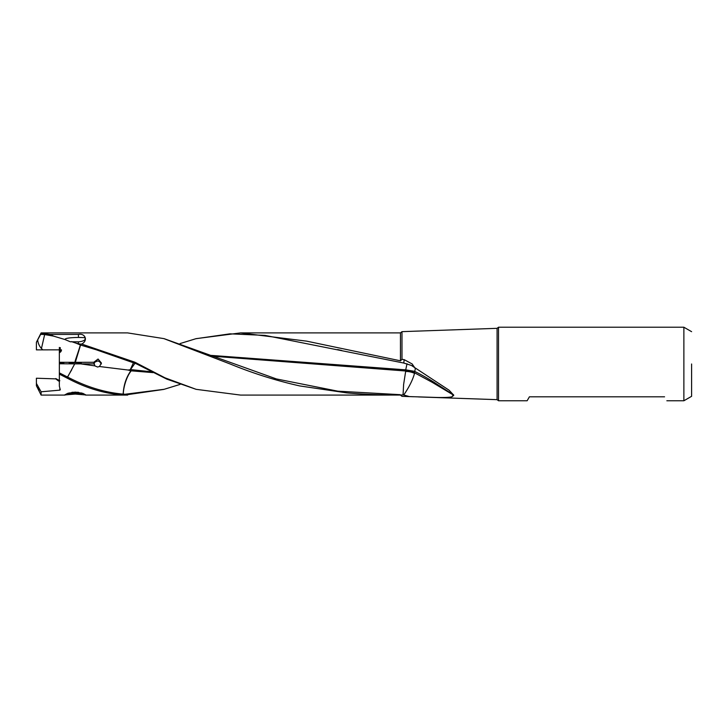 <?xml version="1.0" encoding="UTF-8"?>
<svg xmlns="http://www.w3.org/2000/svg" width="728" height="728" viewBox="0 0 728 728"><rect width="100%" height="100%" fill="white"/><g stroke="black" fill="none" stroke-linecap="round" stroke-linejoin="round"><path stroke-width="1.09" d="M60.297 347.638L59.987 352.37A2.894 2.894 180 0 0 61.461 349.84L36.4 349.868L36.4 342.26L40.641 334.398L42.524 334.407L44.654 334.552L41.45 348.485A10.656 7.68 67.8 0 1 37.683 339.839M41.45 348.485L42.688 349.777M40.641 334.398L41.114 332.905L127.627 332.905L163.864 338.611L230.294 364.046C253.18 373.4 276.322 380.689 299.699 385.922L346.664 392.865C361.088 394.212 381.445 395.022 400.036 395.067L403.057 394.894L403.612 384.521L405.714 371.007C407.307 370.716 410.173 371.28 414.314 372.7L414.714 371.444C421.749 374.793 429.238 379.27 433.597 382L453.344 394.776L451.952 396.796C449.413 397.433 443.934 397.643 435.535 397.424L409.345 396.578L403.749 394.995C409.181 387.05 412.776 379.834 414.532 373.355L414.623 372.845L432.177 382.309L452.789 394.676M93.785 362.28L98.071 359.031L101.429 363.045L99.463 366.512L97.57 367.03L94.858 365.875L93.785 362.28L75.321 362.326A17.372 1.629 0 0 1 75.248 362.326A17.372 1.629 0 0 1 75.175 362.326A17.372 1.629 0 0 1 75.02 362.326L59.341 362.298L59.341 352.689L59.987 352.37M59.341 358.95L59.341 347.438M69.451 363.399A6.079 0.573 0 0 1 69.169 363.226A6.079 0.573 0 0 1 75.248 362.653A6.079 0.573 0 0 1 81.327 363.226A6.079 0.573 0 0 1 81.045 363.399M130.876 371.262L130.922 370.798L130.549 371.253C126.09 377.723 123.623 385.349 123.168 394.13C105.387 392.583 87.615 387.269 69.852 378.196L69.351 379.252L59.341 374.11L59.341 372.863L67.604 377.095L74.72 363.864L93.785 363.864M67.477 377.031L71.663 369.86M59.341 375.302L59.341 363.773L74.72 363.864M75.248 394.076L64.628 394.949L67.722 393.329L75.248 392.092L82.774 393.329L85.868 394.949L75.248 394.076M125.171 394.239L124.807 395.04L125.171 394.239L164.191 389.289L180.053 384.411M163.654 389.435L124.807 395.04M123.168 394.13L123.314 394.139C123.205 389.544 125.589 378.196 130.876 371.253A17.381 13.741 0 0 0 130.703 371.253A17.381 13.741 0 0 0 130.549 371.253M131.222 370.834L153.062 372.618M130.922 370.798L128.064 370.033L131.067 369.624M151.442 371.799L131.058 369.624L130.33 370.743M130.485 369.587L134.98 363.263M133.47 362.717L130.294 369.587M400.464 360.806L400.464 332.905L401.983 331.659L401.983 359.35L400.464 360.806L306.606 341.141L240.559 332.905L400.464 332.905L401.983 331.659L407.917 331.44M401.983 359.35L404.195 359.65L403.767 363.045L411.402 365.438L449.103 390.217L453.344 394.776M404.195 359.65L412.221 363.991L414.842 368.059M403.749 394.995L403.057 394.894M453.553 394.758L453.735 395.368L451.952 396.796M415.451 368.359L414.714 371.444M407.016 363.727L405.724 369.851L414.369 371.298M213.413 356.265L405.724 371.007L405.96 369.86M211.247 355.401L405.724 369.851M164.191 338.693L276.376 378.933L337.819 391.173L400.109 394.667M401.983 396.332L400.464 395.086L401.983 396.332L409.345 396.578M44.654 334.552L53.526 336.118L50.359 334.434L78.451 334.434C84.858 332.924 88.561 340.422 81.718 344.053L134.844 362.189L164.992 377.823L196.141 389.334L240.568 395.086L400.036 395.067M136.582 362.999L136.282 363.782L96.187 349.759L80.562 345.036L75.321 362.326M134.844 362.189L134.598 363.126M136.282 363.782L166.794 379.124L196.141 389.334M407.107 331.468L497.088 328.328L497.088 399.663L498.516 400.773L527.127 400.773L529.411 396.815L664.573 396.815C667.621 402.111 667.621 402.111 664.573 396.815C667.621 402.111 667.621 402.111 664.573 396.815M498.516 400.773L498.516 327.218L683.874 327.218L683.874 400.773L666.857 400.773M691.6 363.991L691.6 396.314L691.6 363.991M180.053 343.58L195.877 338.72L230.002 333.834L265.001 335.39L403.767 363.045M196.141 338.647L240.559 332.905M93.785 364.127L94.858 362.116L97.57 360.961L99.463 361.479L101.319 364M94.858 365.875L80.763 363.873M128.064 370.033L99.463 366.512M413.495 331.24L418.473 331.067M124.979 394.23L123.314 394.139M69.506 379.324C87.879 388.788 106.252 394.03 124.615 395.031M39.467 390.053L38.084 387.469L39.449 389.853M36.4 383.401L36.4 385.731L41.114 395.086L41.114 391.791L36.4 383.401L36.4 378.223L55.774 378.879L58.568 381.026L59.823 380.735M60.297 389.771L59.823 390.144L60.297 389.771L59.341 386.149L59.341 374.11M59.823 388.124L59.823 390.144L41.114 391.791M59.359 368.614L59.341 365.465M36.4 378.223L55.774 378.879M59.341 364.055L59.341 369.041M69.852 378.196L69.324 377.941M69.351 379.252L69.697 378.123L67.604 377.095M59.341 380.553L55.774 378.56M80.189 344.071L75.985 343.161L79.998 344.817L80.189 344.071L81.718 344.053M78.451 343.752L78.451 341.841C82.719 341.459 85.04 340.367 85.422 338.575L84.439 337.637L78.451 337.437C69.478 337.601 64.992 338.302 64.983 339.53L53.526 336.118M78.451 341.841L70.279 341.76L64.983 339.53M71.462 341.596L75.985 343.161M80.562 345.036L79.998 344.817M80.362 344.981C77.659 354.19 74.62 361.68 75.02 362.326M63.782 363.782L63.782 362.662L63.782 363.782L60.988 363.782M60.879 363.782L60.879 362.662L63.782 362.662M60.879 362.662L59.341 362.517L59.341 363.773L59.341 359.386M59.341 353.016L61.48 350.232M42.524 334.407L42.916 333.415L50.359 334.434M41.114 333.269L42.916 333.415M81.409 392.92L78.588 393.375L78.588 392.337M72.263 392.292L78.224 392.292M78.588 393.375L71.899 393.375L71.899 392.337M71.899 393.375L69.087 392.92M67.422 393.439A10.174 0.956 180 0 0 75.248 393.784A10.174 0.956 180 0 0 83.074 393.439M69.451 363.054L69.451 363.845M81.045 363.873L81.045 363.054M414.032 366.439A19.31 10.347 0 0 0 411.538 365.529M405.587 371.462A17.381 14.141 180 0 1 405.842 371.462A17.381 14.141 180 0 1 414.532 373.355M78.451 334.434L78.451 337.437M36.4 342.26L41.114 332.905M691.6 396.314L683.874 400.773M691.6 331.677L683.874 327.218M497.088 328.328L498.516 327.218M407.107 396.523L413.495 396.742M418.473 396.924L497.088 399.663M337.656 349.567L341.696 350.468M41.114 395.086L65.038 395.086M85.467 395.086L127.627 395.086"/></g></svg>
